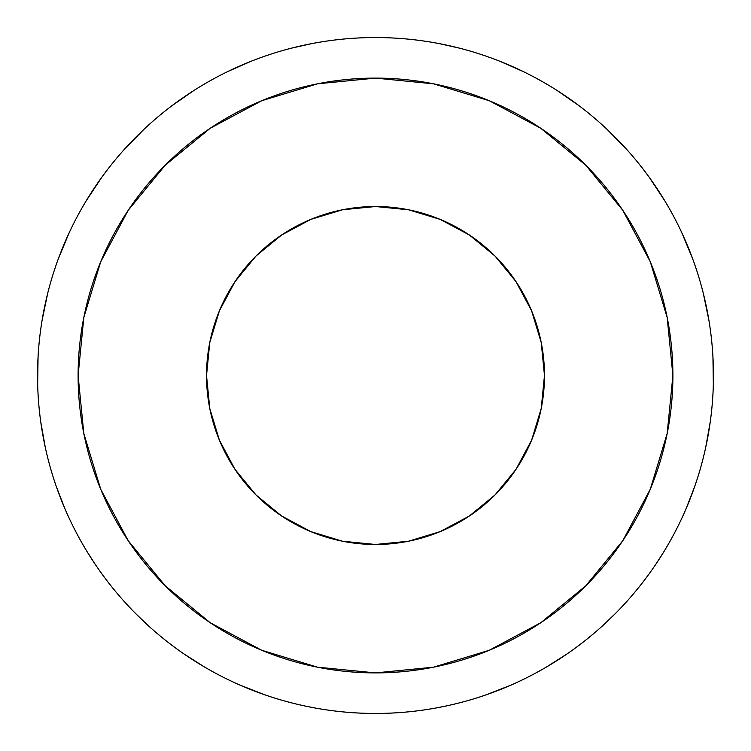<?xml version="1.0" encoding="UTF-8"?>
<svg xmlns="http://www.w3.org/2000/svg" width="751" height="751" viewBox="0 0 751 751"><rect width="100%" height="100%" fill="white"/><g stroke="black" fill="none" stroke-linecap="round" stroke-linejoin="round"><path stroke-width="1.13" d="M375.5 206.525A168.975 168.975 0 0 1 544.475 375.5A168.975 168.975 0 0 1 375.5 544.475A168.975 168.975 0 0 1 206.525 375.5A168.975 168.975 0 0 1 375.5 206.525L342.531 209.773L310.839 219.386L281.625 235.007L256.016 256.016L235.007 281.625L219.386 310.839L209.773 342.531L206.525 375.5L209.773 408.469L219.386 440.161L235.007 469.375L256.016 494.984L281.625 515.993L310.839 531.614L342.531 541.227L375.5 544.475L408.469 541.227L440.161 531.614L469.375 515.993L494.984 494.984L515.993 469.375L531.614 440.161L541.227 408.469L544.475 375.5L541.227 342.531L531.614 310.839L515.993 281.625L494.984 256.016L469.375 235.007L440.161 219.386L408.469 209.773L375.5 206.525M375.5 672.896A297.396 297.396 0 0 1 78.104 375.5A297.396 297.396 0 0 1 375.5 78.104L433.515 83.821L489.305 100.737L540.72 128.224L585.789 165.211L622.776 210.28L650.263 261.695L667.179 317.485L672.896 375.5L667.179 433.515L650.263 489.305L622.776 540.72L585.789 585.789L540.72 622.776L489.305 650.263L433.515 667.179L375.5 672.896L317.485 667.179L261.695 650.263L210.28 622.776L165.211 585.789L128.224 540.72L100.737 489.305L83.821 433.515L78.104 375.5L83.821 317.485L100.737 261.695L128.224 210.28L165.211 165.211L210.28 128.224L261.695 100.737L317.485 83.821L375.5 78.104A297.396 297.396 0 0 1 672.896 375.5A297.396 297.396 0 0 1 375.5 672.896M435.204 708.137L445.709 706.071M375.5 37.55A337.95 337.95 0 0 1 713.45 375.5A337.95 337.95 0 0 1 375.5 713.45A337.95 337.95 0 0 1 37.55 375.5A337.95 337.95 0 0 1 375.5 37.55C353.308 37.55 331.332 39.719 309.572 44.046C287.802 48.374 266.671 54.785 246.168 63.272C225.675 71.767 206.196 82.178 187.741 94.504C169.294 106.83 152.228 120.845 136.532 136.532C120.845 152.228 106.83 169.294 94.504 187.741C82.178 206.196 71.767 225.675 63.272 246.168C54.785 266.671 48.374 287.802 44.046 309.572C39.719 331.332 37.55 353.308 37.55 375.5C37.55 397.692 39.719 419.668 44.046 441.428C48.374 463.198 54.785 484.329 63.272 504.832C71.767 525.325 82.178 544.804 94.504 563.259C106.83 581.706 120.845 598.772 136.532 614.468C152.228 630.155 169.294 644.17 187.741 656.496C206.196 668.822 225.675 679.233 246.168 687.728C266.671 696.215 287.802 702.626 309.572 706.954C331.332 711.281 353.308 713.45 375.5 713.45C397.692 713.45 419.668 711.281 441.428 706.954C463.198 702.626 484.329 696.215 504.832 687.728C525.325 679.233 544.804 668.822 563.259 656.496C581.706 644.17 598.772 630.155 614.468 614.468C630.155 598.772 644.17 581.706 656.496 563.259C668.822 544.804 679.233 525.325 687.728 504.832C696.215 484.329 702.626 463.198 706.954 441.428C711.281 419.668 713.45 397.692 713.45 375.5C713.45 353.308 711.281 331.332 706.954 309.572C702.626 287.802 696.215 266.671 687.728 246.168C679.233 225.675 668.822 206.196 656.496 187.741C644.17 169.294 630.155 152.228 614.468 136.532C598.772 120.845 581.706 106.83 563.259 94.504C544.804 82.178 525.325 71.767 504.832 63.272C484.329 54.785 463.198 48.374 441.428 44.046C419.668 39.719 397.692 37.55 375.5 37.55L375.688 37.55M305.281 706.071L315.739 708.127M312.069 43.558L291.454 48.167M250.872 61.366L227.797 71.533M194.077 90.373L172.017 105.675M143.713 129.566L124.394 149.327M101.573 177.574L86.13 200.921M69.176 232.754L58.4 258.635M47.726 293.19L42.065 320.433M38.057 356.866L37.663 384.127M40.732 421.78L45.295 447.455M56.241 486.329L64.689 508.183M87.154 551.76L95.124 564.179M135.509 613.436L147.647 625.095M184.446 654.262L204.666 667.095M240.207 685.184L264.69 694.769M486.31 694.769L510.793 685.184M546.334 667.095L566.554 654.262M603.447 625.001L615.491 613.436M655.876 564.179L663.846 551.76M686.311 508.183L694.759 486.329M705.705 447.455L710.268 421.78M713.337 384.127L712.943 356.866M708.935 320.433L703.274 293.19M692.6 258.635L681.824 232.754M664.87 200.921L649.427 177.574M626.606 149.327L607.287 129.566M578.983 105.675L556.923 90.373M523.203 71.533L500.128 61.366M459.546 48.167L438.931 43.558"/></g></svg>
